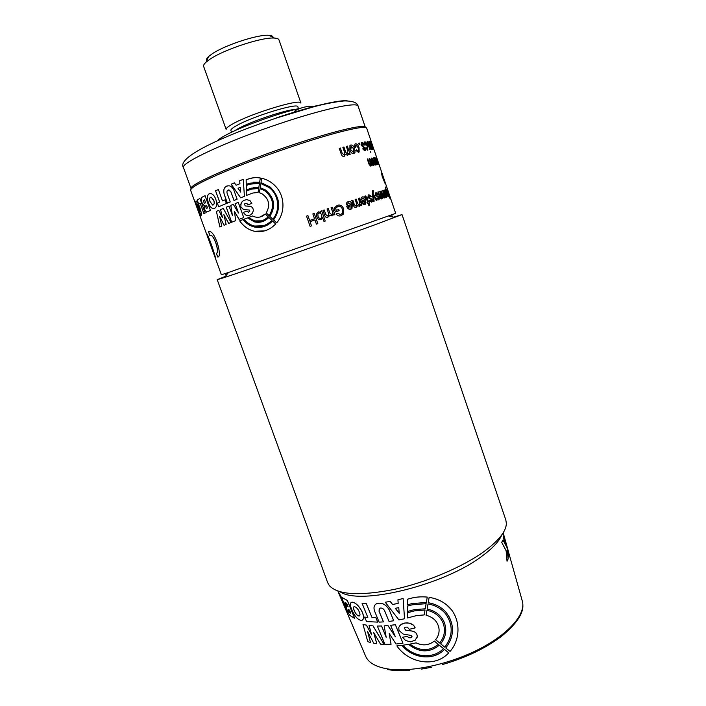 <?xml version="1.0" encoding="UTF-8"?>
<svg xmlns="http://www.w3.org/2000/svg" width="706" height="706" viewBox="0 0 706 706"><rect width="100%" height="100%" fill="white"/><g stroke="black" fill="none" stroke-linecap="round" stroke-linejoin="round"><path stroke-width="1.06" d="M376.766 643.731L373.748 643.237L367.588 631.632L370.482 642.495L367.808 641.692L363.008 624.475L366.449 625.163L371.683 634.906L369.053 625.542L373.024 625.86L384.082 644.304L380.516 644.137L373.703 632.558L376.766 643.731L373.801 632.726M366.652 621.58L364.455 617.097L367.835 617.45L362.143 603.524L366.308 603.674L372.062 617.626L375.901 617.635L377.745 622.118L366.652 621.58M503.14 532.88L508.541 552.092M384.161 625.878L387.929 625.595L395.36 636.803L390.63 625.322L395.342 624.713L402.967 643.219L395.995 644.004L389.191 633.52L391.053 644.313L384.911 644.366L377.357 626.054L381.54 626.001L386.191 637.271L384.161 625.878L387.965 625.56L395.272 636.591M390.63 625.322L395.369 624.669L402.967 643.219M389.244 633.6L391.053 644.313M377.357 626.054L381.575 625.957L386.147 637.05M385.247 602.244L390.153 601.424L392.58 604.521L398.175 603.374L397.928 599.782L403.126 598.503L404.538 618.747L398.925 619.912L385.247 602.244L390.171 601.388L392.598 604.486L398.175 603.339M407.318 599.262L409.718 598.582C415.366 596.958 421.217 596.464 427.245 597.082L426.345 602.447L411.774 603.63L407.353 604.865L407.318 599.262M407.38 606.127L412.26 604.768L426.133 603.656L425.259 608.793L414.245 609.649L407.424 611.502L407.38 606.127L412.26 604.804L426.133 603.683M407.45 612.746L414.74 610.787L425.047 609.993L424.191 614.935L416.664 615.544L407.494 617.953L407.45 612.746L414.731 610.814L425.047 610.019M427.148 609.084L428.021 603.921C435.205 605.218 441.012 608.448 445.46 613.638C453.296 624.713 453.084 635.903 444.798 647.208L440.659 643.819C446.245 636.706 447.233 629.072 443.642 620.953C440.235 614.599 434.737 610.637 427.148 609.084L428.021 603.921C435.205 605.201 441.012 608.431 445.442 613.611L447.895 617.168M440.659 643.819C445.963 637.103 447.119 629.84 444.127 622.012M426.089 615.253L426.936 610.284C434.614 611.97 439.962 616.109 442.98 622.727C445.698 630.061 444.595 636.83 439.661 643.034L435.637 639.689C438.188 636.583 439.326 633.044 439.053 629.072C438.002 621.88 433.678 617.265 426.089 615.253L426.936 610.284C434.614 611.952 439.962 616.091 442.962 622.701L443.183 623.239M435.637 639.724C438.188 636.609 439.335 633.07 439.061 629.099L438.664 626.725M401.952 645.302C412.375 658.257 433.219 661.319 444.471 649.388L448.742 652.856C434.755 668.185 408.518 662.89 396.843 645.875L401.926 645.346C412.348 658.301 433.219 661.363 444.471 649.423L444.471 649.388M445.795 648.011C454.726 635.621 454.699 623.583 445.715 611.899C441.153 606.992 435.328 603.93 428.242 602.712L429.142 597.355C435.779 598.388 441.541 600.841 446.448 604.724C460.074 615.155 462.051 637.694 450.057 651.417L445.786 647.976C453.746 637.394 454.602 626.522 448.354 615.358M428.242 602.712L429.133 597.329C435.77 598.361 441.532 600.815 446.43 604.689L451.134 609.41M404.22 628.04L405.623 630.123L411.995 631.032C415.428 631.658 417.184 633.538 417.255 636.662L417.043 637.562M399.261 626.266L401.264 624.289L404.15 623.124L407.503 622.86L410.795 623.539L413.725 625.428L415.207 627.899L409.303 629.293L407.283 627.122L405.403 627.157L404.264 627.969L405.606 630.158L411.977 631.067C415.419 631.693 417.175 633.573 417.246 636.697L415.19 640.218L410.495 641.842L405.623 640.527L402.508 637.253L407.441 636.371L408.509 637.483L410.133 637.853L412.163 636.821M402.508 637.253L407.424 636.406L408.492 637.518L410.115 637.889L412.119 636.918L411.06 635.435L403.179 634.067L398.978 630.467L398.784 627.325L400.849 624.589L405.067 622.983L409.418 623.169L413.434 625.11L415.207 627.899M375.265 604.592L376.845 603.498C381.92 602.289 386.076 604.46 389.324 610.01L393.719 620.777L389.006 621.404L384.594 610.681C383.367 608.528 381.787 607.689 379.846 608.166L379.025 611.237L383.429 621.915L379.113 622.127L374.727 611.484C373.315 607.645 374.012 604.998 376.819 603.533C381.893 602.324 386.05 604.495 389.297 610.046L393.719 620.777M379.263 608.572L379.06 611.193L383.464 621.88M439.335 645.196L443.474 648.576C432.875 659.775 413.239 657.215 403.17 645.187L408.571 644.322C419.117 652.662 429.372 652.953 439.335 645.196L443.474 648.576M416.081 642.839C422.788 645.99 428.869 645.399 434.305 641.039L438.338 644.41C429.257 651.47 419.779 651.373 409.93 644.11L416.072 642.875C422.779 646.025 428.86 645.425 434.305 641.074L434.305 641.039M507.261 551.598L508.717 556.946L509.017 555.075L503.802 536.181L503.537 537.946L505.381 545.156M505.205 544.061L502.963 539.975L501.701 542.349L506.14 550.804L507.014 561.199L508.196 558.834L507.173 551.033L508.779 556.928M364.455 617.097L367.826 617.406M367.694 631.844L370.482 642.495M363.008 624.475L366.493 625.128L371.612 634.659M342.516 597.753L347.281 600.409L354.765 618.35L350.344 615.756C348.658 614.441 345.208 606.498 346.646 607.363L346.814 607.46C344.925 606.083 340.857 596.72 342.516 597.753L347.228 600.435L354.712 618.385M352.038 602.165C355.63 602.695 358.957 605.872 362.019 611.705L362.584 613.064C364.111 617.415 363.722 619.894 361.419 620.486C357.942 619.886 354.844 616.541 352.118 610.461L351.562 609.128C349.841 604.857 350 602.536 352.038 602.165L352.082 602.139C355.674 602.659 359.001 605.836 362.072 611.67L362.628 613.029C363.934 616.506 363.872 618.862 362.452 620.089M337.865 591.081L340.821 596.085L348.261 613.708L346.875 611.97L338.553 592.855M444.471 649.423L448.742 652.856M396.843 645.875L401.926 645.346M354.518 611.308L353.98 610.019C353.185 607.963 353.291 606.842 354.297 606.639C356 606.904 357.563 608.44 358.983 611.255L359.522 612.552C360.272 614.626 360.113 615.782 359.045 616.038C357.368 615.756 355.859 614.185 354.518 611.308L354.033 609.984C353.238 607.937 353.344 606.807 354.35 606.604M359.53 615.861L359.098 616.003C357.421 615.72 355.912 614.149 354.571 611.272M348.208 609.322L349.514 610.152L350.794 613.205L349.488 612.367C348.376 610.972 347.917 609.94 348.111 609.269L348.208 609.322M345.172 602.43L346.672 603.365L348.146 606.886L346.646 605.933C345.384 604.327 344.855 603.145 345.066 602.377L345.172 602.43M348.111 606.798L346.699 605.898L344.996 602.368M350.758 613.117L349.541 612.331L348.049 609.269M340.972 598.414L343.204 603.604M403.17 645.187L408.571 644.322M408.545 644.357C419.099 652.697 429.363 652.988 439.335 645.231M434.305 641.074L438.338 644.41M409.93 644.11L416.072 642.875M407.309 599.297L409.709 598.609C415.366 596.994 421.217 596.491 427.254 597.108M340.821 596.085L338.148 591.734M340.769 596.111L348.208 613.743M362.099 603.559L366.308 603.674M366.273 603.709L372.062 617.626M372.027 617.662L375.901 617.635M375.857 617.671L377.71 622.154M397.91 599.809L403.126 598.503M404.529 618.783L403.117 598.538M398.758 607.61L399.181 613.258L395.272 608.325L398.758 607.61M399.181 613.196L395.316 608.316M369.053 625.542L373.024 625.86M372.989 625.895L384.046 644.34M506.546 545.941L508.594 552.074L503.828 535.104M506.158 544.538L506.608 545.923M503.175 533.03L506.22 544.52M503.537 537.946L505.267 544.052M503.802 536.181L503.599 537.928M501.701 542.349L506.202 550.786L507.076 561.191M502.963 539.975L501.763 542.34M350.123 154.455L347.299 146.08L350.176 154.438L349.17 154.72L348.729 153.414L347.564 155.338L345.437 154.243L344.104 156.344C342.789 156.617 341.828 155.867 341.227 154.093L339.242 148.339L340.363 148.013L342.11 153.237L344.034 154.896M345.437 154.243L344.29 156.273M348.729 153.414L347.74 155.276M347.255 146.107L346.302 146.363L347.767 150.616L347.405 153.934L345.763 152.364L343.928 147.007L342.86 147.307L344.51 152.099L344.457 154.605L343.91 154.941L342.154 153.22L340.363 148.013M342.869 147.316L343.875 147.033L345.719 152.381L347.529 153.89M361.772 205.375L359.248 198.051L358.348 198.351L359.636 202.084L359.239 205.093L357.748 203.778L356.133 199.092L355.144 199.419L356.592 203.619L356 206.196L354.403 204.749L352.832 200.195L351.809 200.539L353.547 205.578C354.068 207.14 354.941 207.758 356.159 207.44L356.142 207.44M200.248 216.654L190.629 190.232C190.655 186.984 206.823 178.839 239.113 165.813C270.221 153.484 310.287 139.964 336.18 132.984C355.665 127.821 365.84 126.233 366.705 128.227L373.642 148.719M196.956 207.511L199.074 213.353M247.824 179.156L246.156 179.801L246.226 184.442L249.289 183.269L259.623 182.289L260.311 177.991C255.925 177.285 251.76 177.674 247.824 179.156L246.156 179.801L246.262 184.434M251.389 189.155L246.35 191.079L246.447 195.438L252.766 193.029L258.069 192.456L258.67 188.44L251.415 189.146L246.35 191.079M249.633 184.222L246.244 185.528L246.332 190.002L251.054 188.193L258.828 187.434L259.473 183.295L249.633 184.222L246.244 185.528M219.654 216.407L224.049 225.276L226.123 224.429L223.873 214.642L228.673 223.414L231.056 222.469L223.281 208.446L220.599 209.576L222.522 217.792L218.807 210.335L216.407 211.376L219.866 226.997L221.763 226.202L219.654 216.407L224.102 225.249M244.417 196.347L243.252 179.35L239.696 180.745L239.908 183.745L236.122 185.246L234.436 182.836L231.136 184.178L240.622 197.821L244.417 196.347M217.342 203.125L218.648 206.761L226.397 203.504L225.082 199.842L222.496 200.919L218.383 189.526L215.559 190.761L219.654 202.119L217.342 203.125L218.701 206.734M199.886 198.404L197.177 200.098L198.651 204.158L200.133 203.222L203.937 213.671L205.19 213L199.886 198.404M230.235 201.942L227.094 193.215C226.644 191.07 227.279 189.976 228.991 189.923L230.827 191.688L233.968 200.442L237.128 199.189L233.977 190.426C232.98 187.911 231.391 186.375 229.203 185.819C224.623 185.89 222.955 188.758 224.208 194.424L227.341 203.116L230.235 201.942M199.957 207.899L199.569 206.823C198.342 203.681 197.265 201.766 196.339 201.086C195.412 200.998 195.853 203.434 197.662 208.402L200.831 215.348C201.801 215.436 201.51 212.947 199.957 207.899M210.414 210.432L205.058 195.659L201.589 197.459C200.628 200.248 201.413 202.887 203.937 205.358L204.475 205.296C203.707 207.785 204.405 210.053 206.576 212.1L210.414 210.432M245.3 205.958L244.364 204.202L245.211 203.363L246.941 203.452L247.806 204.916L251.839 203.39L250.003 200.654L246.826 199.613L243.596 200.389L241.108 202.922L240.817 206.955L243.491 209.541L249.28 210.026L249.818 211.191L248.468 212.188L246.615 211.156L243.305 212.418L245.459 214.898L247.877 215.595L250.506 214.951L252.351 213.3L253.33 210.688C253.339 208.517 252.404 207.07 250.515 206.364L245.3 205.958M260.029 188.705L259.411 192.72L261.802 193.647C269.074 198.774 270.548 205.181 266.233 212.885L269.118 215.674C274.943 206.037 273.39 197.662 264.468 190.558L260.029 188.705L259.411 192.72M260.832 183.56L260.187 187.708L265.279 189.879C274.493 197.486 276.02 206.32 269.842 216.371L272.825 219.239C280.503 210.256 278.932 194.821 269.145 187.549L260.832 183.56M271.863 220.334L268.88 217.466C264.768 221.578 260.037 223.07 254.681 221.949L247.497 217.898L243.888 219.257C246.844 222.805 250.401 225.064 254.557 226.061C261.061 227.314 266.824 225.408 271.863 220.334M252.598 215.983L248.424 217.545L254.716 220.925C259.773 222.011 264.256 220.625 268.165 216.777L265.288 213.98C262.297 216.866 258.855 217.854 254.981 216.945L252.598 215.983L248.424 217.545M216.274 253.163L217.677 257.01C222.514 257.619 216.01 232.865 209.814 231.444L208.455 231.639L209.858 235.495L210.812 235.283C214.906 236.201 219.769 254.081 216.274 253.163M210.52 243.42L210.132 243.764L211.5 247.524L211.897 247.197L213.98 254.407L207.635 236.969L210.582 243.393L210.132 243.764M390.136 197.027L395.704 213.371L228.462 272.498L221.384 274.758L215.312 258.069C216.521 259.464 208.932 235.733 206.461 233.457L207.626 236.925M213.989 254.416L215.295 258.025M239.096 219.337L234.348 211.226L235.751 220.634L231.639 222.24L226.229 207.229L229.035 206.081L232.362 215.312L230.791 205.375L233.315 204.369L230.791 205.375M234.304 211.244L239.052 219.354L243.72 217.572L238.275 202.401L235.116 203.646L238.496 213.044L233.315 204.369M306.519 216.133L307.931 215.639L309.643 220.493L314.541 218.772L312.846 213.918L314.258 213.433L317.832 223.643L316.429 224.146L314.955 219.954L310.058 221.666L311.531 225.858L310.102 226.361L306.51 216.133L307.94 215.639L309.634 220.493L314.541 218.772M321.68 210.847L325.228 221.057L321.68 210.847L320.418 211.288L320.806 212.409L318.424 211.835L320.798 212.409M325.245 221.057L323.983 221.499L322.677 217.739L321.133 219.557C319.024 219.954 317.576 219.054 316.809 216.857L316.57 213.909L318.441 211.826M329.949 213.318L331.696 214.562L332.517 213.909L332.42 211.385L331.096 207.599L332.305 207.185L334.891 214.624L333.691 215.039L333.285 213.874L331.758 215.851L329.42 215.118L327.769 217.245C326.287 217.66 325.281 217.077 324.742 215.498L322.969 210.406L324.213 209.973L325.828 214.58L327.655 215.965L328.572 215.215L328.546 213.238L327.063 208.985L328.299 208.561L329.931 213.327L331.714 214.553M342.454 209.391C341.607 206.911 340.071 205.931 337.839 206.452L335.606 208.411L336.277 210.344L338.748 209.497L339.154 210.662L335.376 211.968L334.07 208.199L337.327 205.314C340.292 204.519 342.41 205.711 343.681 208.905L343.222 214.227L341.042 215.692C339.118 216.398 337.521 215.833 336.259 214.006L337.336 213.256L340.663 214.518L342.189 213.486L342.825 211.526L342.454 209.391M347.352 204.511L346.24 204.74L346.884 202.437L348.173 201.625C350.097 201.166 351.473 202.101 352.303 204.422L351.967 208.544L350.864 209.25C348.949 209.638 347.59 208.676 346.77 206.39L351.164 204.519L348.552 202.798L347.352 204.511M208.923 231.409L208.455 231.639M208.182 202.198L208.579 203.293C209.761 206.39 211.315 208.191 213.221 208.711C216.398 208.376 217.333 205.437 216.01 199.904L215.604 198.792C214.377 195.756 212.727 193.991 210.67 193.497C207.423 193.788 206.593 196.683 208.182 202.198L208.641 203.275C209.823 206.373 211.368 208.173 213.274 208.694L214.315 208.641M273.549 219.928L276.646 222.893C285.206 213.062 285.092 196.612 276.002 186.746C272.013 182.351 267.239 179.527 261.688 178.256L260.991 182.554L270.257 187.125C280.229 197.38 281.323 208.314 273.549 219.928L276.655 222.884M243.058 219.575L239.652 220.872C243.579 226.458 248.565 229.935 254.61 231.294C262.482 232.653 269.498 230.227 275.675 223.996L272.578 221.031C267.309 226.317 261.291 228.32 254.531 227.041C250.021 225.973 246.2 223.484 243.058 219.575L239.652 220.872M359.248 198.051L361.816 205.367L360.872 205.684L360.484 204.537L359.363 206.346L357.412 205.481L356.804 207.026M359.292 198.033L358.348 198.351M501.816 534.857C499.168 541.281 492.594 548.35 482.11 556.081C444.109 585.248 359.513 605.722 340.133 591.796M393.595 217.166L402.032 214.58L505.814 519.943L506.361 523.375C506.237 531.194 498.895 540.514 484.334 551.324C462.739 567.033 426.115 582.565 393.63 589.536C359.442 596.111 338.033 594.831 329.402 585.698L327.672 582.679L217.21 279.673L225.408 276.39M402.032 214.58L372.38 225.726C328.749 241.54 244.903 270.857 224.579 277.44L217.21 279.673M347.299 146.08L346.302 146.354M384.982 181.901L382.59 174.885M382.846 175.617L384.47 180.374M383.534 178.777L384.876 183.083L382.175 176.359L381.584 173.429L382.873 176.368L384.849 183.083M376.28 158.612L378.513 164.613L376.36 159.644M379.087 164.825L377.101 158.885M379.104 164.78L377.128 158.876M354.624 148.692L355.03 152.275L353.768 153.608C352.1 153.802 350.794 152.62 349.867 150.078L349.947 145.524L350.811 144.995C352.462 144.836 353.741 146.071 354.624 148.692L354.977 152.293L353.98 153.537M355.533 147.272L354.633 147.342L354.906 144.192L355.55 143.803C357.007 143.724 358.171 144.986 359.027 147.563L359.16 151.949L358.489 152.364L355.718 150.237L356.512 149.866L358.427 150.828L358.269 147.783L356.027 145.101L355.533 147.272M359.407 143.062L359.901 144.509L359.177 144.677L358.683 143.23L359.407 143.062L359.848 144.518M364.217 144.845L363.669 145.101L362.266 143.697L361.86 145.03L365.311 148.216L365.549 150.087L364.878 150.846L362.672 148.86L363.29 148.569L364.393 149.557L364.755 148.481L361.234 145.321L361.287 142.736L361.825 142.4C362.655 142.206 363.458 143.027 364.217 144.845L363.661 145.101M369.776 146.38L371.038 148.348L369.362 141.509L372.088 149.522L371.4 148.428L371.25 149.734L369.909 147.863L367.747 141.597L370.853 148.481M370.456 151.305L370.879 152.734M367.164 141.659L369.865 149.76M365.223 145.109L364.605 145.074L364.878 141.835C365.84 141.95 366.749 143.274 367.588 145.807L367.755 150.263L365.646 147.925L366.158 147.669L367.535 148.825L367.12 145.921L365.337 143.124L365.223 145.109M372.177 145.621L373.086 149.672L371.082 145.621L370.147 141.544L372.177 145.621L373.086 149.672M373.333 148.534L371.135 141.765L373.236 148.516M371.709 143.044L374.983 152.575L371.709 143.044M374.109 149.963L382.202 173.702M369.282 163.236L370.756 164.833L369.185 158.621L369.688 158.515L372.133 165.681L371.638 165.804L371.294 164.798L370.782 166.148L369.194 164.648L367.252 159.071L367.817 158.938L369.22 163.254L370.482 164.992M371.409 160.439L370.915 160.412L371.303 158.047C372.088 158.073 372.865 159.212 373.633 161.462L373.845 165.425C373.015 165.354 372.212 164.207 371.435 161.992L373.156 161.286L371.683 159.177L371.409 160.439M375.001 163.995L373.615 157.773L376.033 164.869L375.398 163.924L375.451 165.045L374.904 164.851L374.683 163.871M375.495 161.039L376.474 164.789L374.056 157.72L374.745 158.832L374.789 157.509L377.684 164.639L375.098 158.629L376.695 164.754M387.497 189.429L388.529 192.323M390.453 197.936L387.532 189.411M390.303 198.933L388.803 196.392L389.844 197.971L389.571 196.506L387.347 192.261L386.87 189.323L390.197 199.066M386.226 193.462L385.52 189.72L386.323 190.523L385.361 187.019L388.618 196.568L388.026 195.527L388.071 196.859L386.226 193.462M383.879 191.158L384.249 189.976L385.511 191.803L385.785 193.912L385.141 194.741L386.147 196.215L386.57 194.997L386.464 197.345L385.158 196.039L383.093 190.435L383.879 191.158L383.102 190.435M382.714 195.218L384.011 196.806L382.802 190.514L385.22 197.592L384.479 196.736L384.117 198.077L382.705 196.63L380.79 191.114L381.258 190.973L383.861 196.921M379.863 196.118L381.319 197.654L379.784 191.423L380.287 191.264L382.723 198.386L382.22 198.545L381.884 197.556L381.364 198.968L379.775 197.565L377.851 192.023L378.407 191.847L379.81 196.136L381.125 197.795M378.195 194.415L377.648 194.724L376.342 193.612L375.919 194.874L379.148 197.38L379.316 199.074L378.654 199.851L376.589 198.289L377.189 197.954L378.222 198.739L378.407 197.345L375.318 195.209L375.954 192.473L378.195 194.415L377.648 194.715M373.183 190.558L373.633 191.644L373.059 191.758L373.095 193.585L376.951 200.275L376.254 200.504L373.324 195.306L374.136 201.21L373.377 201.466L372.159 191.935L372.724 190.549L373.562 191.635M371.541 196.559L370.835 196.93L369.3 195.88L368.7 197.221L372.486 199.56L372.565 201.307L371.683 202.172L369.273 200.707L370.023 200.319L371.232 201.051L371.577 199.586L367.941 197.618L368.25 195.138L368.92 194.724L371.541 196.559L370.835 196.921M368.523 201.81L369.097 201.616L369.494 202.763L368.92 202.957L369.529 204.731L368.947 205.737L368.091 203.24L367.332 203.496L366.943 202.34L367.694 202.093L366.282 197.954L364.737 196.215L365.302 195.906L367.12 197.733L368.523 201.81L367.076 197.751L365.24 195.933M361.675 199.674L360.731 199.851L361.331 197.459L362.24 196.921C363.846 196.577 365.055 197.556 365.858 199.86L365.629 204.008L364.887 204.466C363.272 204.74 362.063 203.743 361.26 201.475L364.914 199.886L362.619 198.077L361.675 199.674M195.13 202.225L196.727 206.814M196.797 206.787L198.633 212.021M200.266 216.327L198.624 212.021M253.101 177.841L247.85 179.147M253.498 182.201L259.623 182.289M253.516 188.546L251.415 189.146M246.385 191.07L246.473 195.421M254.345 192.57L258.069 192.447M253.489 183.233L249.659 184.222M246.279 185.519L246.359 189.985M253.242 187.558L258.828 187.434M216.407 211.376L219.919 226.97M218.807 210.344L216.46 211.359M222.522 217.792L220.599 209.576M223.281 208.455L220.651 209.558M223.873 214.642L228.726 223.396M243.252 179.359L239.696 180.745M239.731 180.736L239.908 183.745M238.178 184.434L236.122 185.246M234.436 182.845L231.136 184.178M231.171 184.16L240.658 197.804M240.72 192.085L240.393 187.293L238.001 188.228L240.72 192.085L240.358 187.302M219.654 202.119L217.395 203.107M215.559 190.761L219.707 202.11M218.392 189.526L215.604 190.752M222.496 200.919L225.082 199.842M199.895 198.421L197.177 200.098M197.239 200.08L198.704 204.122M203.99 213.644L200.133 203.222M228.285 189.932L230.862 191.679L234.004 200.425M227.244 185.828C224.049 187.178 223.052 190.046 224.261 194.406L227.385 203.099M196.056 200.998C195.641 201.757 196.197 204.219 197.733 208.376L201.139 215.418M199.904 211.915L199.321 208.332L197.292 204.519M198.351 209.1L199.736 211.888C200.195 211.932 200.036 210.75 199.26 208.349L197.398 204.564L198.351 209.1M205.058 195.668L201.651 197.433C200.689 200.23 201.475 202.869 203.999 205.34L204.378 205.34M206.576 212.1L206.637 212.082C204.466 210.035 203.769 207.767 204.537 205.278L204.475 205.296M206.531 208.429L207.564 207.926L206.584 205.42L205.561 205.94L206.293 208.464L207.502 207.943L206.584 205.42M204.484 203.31L205.667 202.71L204.564 199.833L203.381 200.442L204.228 203.354L205.614 202.728L204.564 199.833M247.541 204.096L247.841 204.908M243.932 200.23L243.314 200.557M242.299 201.36L240.57 204.705M240.728 206.514L240.817 206.955M240.861 206.946L243.711 209.576M243.746 209.567L249.086 210.009M249.112 210L249.747 211.323M246.615 211.156L243.305 212.418M245.123 214.642L246.694 215.427M247.612 215.568L248.177 215.595M259.437 192.72L261.82 193.638C269.083 198.765 270.566 205.172 266.25 212.885L269.127 215.665M260.849 183.569L260.187 187.708L265.288 189.87C274.51 197.486 276.028 206.311 269.86 216.363L269.842 216.371M269.86 216.363L272.834 219.222M247.497 217.898L243.923 219.248C246.879 222.796 250.436 225.064 254.592 226.052L263.091 225.796M268.889 217.474L261.758 221.834M265.297 213.989L260.267 216.954M248.459 217.536L254.751 220.916L261.458 220.837M210.229 235.213L210.873 235.266C214.968 236.183 219.831 254.063 216.336 253.145M216.354 253.172L217.73 256.975M208.517 231.612L209.903 235.433M206.381 233.342L210.582 243.393M210.194 243.746L211.544 247.453M215.242 257.69L211.897 247.197M229.044 206.09L226.229 207.229M226.273 207.22L231.683 222.222M238.284 202.41L235.116 203.646M235.16 203.637L238.496 213.044M230.836 205.367L232.362 215.312M310.049 221.675L311.522 225.858M312.846 213.927L314.258 213.433L317.824 223.652M322.677 217.739L321.274 219.495M321.662 210.856L320.418 211.288M318.83 213.027L317.868 214.165L318.035 216.31C318.468 217.836 319.386 218.516 320.789 218.357L320.877 218.322M320.771 213.371L318.98 212.965L317.876 214.156L318.044 216.31C318.477 217.827 319.394 218.507 320.798 218.348L321.848 217.289L321.742 215.074L320.771 213.371M327.072 208.985L328.299 208.561L329.931 213.327M324.213 209.973L325.81 214.589L327.655 215.965M324.195 209.982L322.969 210.406M329.04 216.186L329.42 215.118M329.022 216.195L327.787 217.236M333.258 213.892L331.758 215.851M334.865 214.633L332.305 207.185M332.279 207.193L331.096 207.599M337.627 206.531L335.606 208.411M340.636 214.527L337.318 213.274M337.009 205.437L337.3 205.322C340.266 204.528 342.375 205.728 343.654 208.914L343.681 208.905M343.654 208.914L343.195 214.236L341.104 215.674M339.127 210.67L338.748 209.497M338.721 209.505L336.277 210.344M335.579 208.429L336.25 210.353M348.032 201.678L348.129 201.642C350.061 201.184 351.438 202.11 352.268 204.44L351.923 208.561L350.864 209.25M351.164 204.519L346.664 206.055M348.552 202.798L347.317 204.519M348.155 206.849L348.923 207.917L350.467 208.085L351.209 207.608L351.57 205.684L348.155 206.849L348.967 207.908L350.467 208.085M356.133 199.092L357.704 203.796L359.239 205.093M356.089 199.11L355.144 199.427M352.832 200.195L354.368 204.766L356 206.196M352.788 200.213L351.809 200.548M356.759 207.043L357.412 205.481M359.936 205.975L360.484 204.537M359.892 205.993L359.345 206.346M362.134 196.956L362.187 196.939C363.793 196.595 365.002 197.574 365.805 199.877L365.584 204.025L364.87 204.466M364.914 199.886L361.154 201.148M362.619 198.077L361.631 199.683M362.46 201.995L363.158 203.081L364.446 203.328L365.302 201.034L362.46 201.995L363.202 203.063L364.49 203.31M369.097 201.616L368.479 201.828M369.044 201.634L369.441 202.781M368.92 202.957L369.476 204.749L368.938 205.693M367.694 202.093L366.943 202.348M369.229 195.906L368.647 197.239L372.433 199.586L372.512 201.325L371.665 202.172M369.97 200.345L371.18 201.069M368.867 194.75L371.488 196.577M373.262 191.644L373.042 193.612L376.898 200.292M373.324 195.306L374.083 201.228M372.68 190.567L373.13 190.585M376.28 193.629L375.866 194.891L379.087 197.406L379.263 199.101L378.637 199.86M377.136 197.98L378.213 198.739M375.91 192.491L378.134 194.432M379.81 196.136L378.407 191.847M378.345 191.864L377.851 192.023M381.655 198.765L381.884 197.556M382.661 198.404L380.287 191.264M380.234 191.291L379.793 191.423M382.652 195.235L381.258 190.973M384.346 197.909L384.479 196.736M385.158 197.609L382.802 190.514M384.196 189.993L385.45 191.82L385.723 193.938L385.079 194.768L386.147 196.215M386.235 194.997L386.447 197.345M384.558 191.105L384.699 193.647L385.317 192.888L384.408 191.229L384.761 193.629M385.591 189.623L386.323 190.523M388.159 196.771L388.026 195.527M388.556 196.586L385.361 187.019M386.014 190.708L386.438 193.391L387.779 195.686L386.014 190.708L387.718 195.747M387.25 190.426L390.241 198.942M388.935 196.356L389.844 197.971M386.826 189.349L388.353 192.685M375.954 157.473L378.416 164.727M377.339 160.818L376.625 160.818M377.992 163.642L377.719 161.921L377.128 161.921L378.019 163.633M377.586 163.06L378.054 163.624M377.189 161.903L377.648 163.033M374.948 158.735L375.433 161.056M374.789 157.509L377.613 164.648M374.356 157.676L374.745 158.832M375.451 165.045L375.398 163.924M375.963 164.877L373.615 157.773M371.18 158.082L371.241 158.065C372.027 158.1 372.803 159.238 373.571 161.489L373.871 165.425M373.156 161.286L371.33 161.674M371.612 159.203L371.347 160.43M373.403 164.321L373.536 162.415L372.115 162.715L373.474 164.295M372.671 163.836L373.465 164.304M372.177 162.698L372.733 163.818M369.22 163.254L367.817 158.938M367.755 158.965L367.261 159.079M371.1 165.936L371.294 164.798M372.071 165.698L369.688 158.515M369.626 158.541L369.185 158.629M373.712 149.743L373.474 148.595M373.853 149.698L371.241 141.835M370.271 141.412L372.115 145.639M370.641 142.691L372.636 148.419M371.259 145.586L372.653 148.41L370.703 142.674L371.321 145.56M364.728 141.888L364.825 141.862C365.787 141.968 366.688 143.3 367.526 145.833L367.826 150.237M366.105 147.704L367.349 148.966M365.249 143.15L365.161 145.101M369.715 146.398L368.135 141.562M371.435 149.584L371.4 148.428M372.027 149.531L369.362 141.509M362.107 143.742L361.807 145.048L365.249 148.234L364.984 150.81M363.228 148.595L364.499 149.531M361.613 142.471L361.772 142.418C362.602 142.233 363.396 143.044 364.155 144.862M359.354 143.089L358.683 143.239M355.312 143.892L355.497 143.821C356.954 143.75 358.118 145.004 358.975 147.589L358.648 152.311M356.459 149.893L358.136 151.031M355.895 145.154L355.48 147.28M350.503 145.101L350.758 145.012C352.418 144.862 353.688 146.089 354.571 148.719M351.085 146.371L350.758 149.769L353.432 152.258M350.758 149.769L353.318 152.302L353.741 148.922L351.261 146.31L350.803 149.751M209.532 193.541C207.255 194.794 206.823 197.671 208.235 202.181M213.133 204.978C214.289 204.405 214.553 203.01 213.936 200.804L211.226 197.203L210.653 197.239M213.494 199.754L211.173 197.212C209.629 197.362 209.223 198.748 209.947 201.386L212.585 205.014C214.112 204.855 214.545 203.46 213.883 200.822L213.547 199.745M261.705 178.265L260.991 182.554L270.266 187.116C280.238 197.38 281.332 208.314 273.566 219.928M272.587 221.04L263.559 226.723M239.696 220.863C243.623 226.45 248.609 229.927 254.654 231.286L264.829 230.818M340.318 148.039L339.242 148.339M377.701 161.224L379.016 164.719M376.642 157.773L376.969 158.771M376.96 158.806L377.763 161.197M381.584 173.429L383.473 178.803M383.579 179.298L384.496 181.989M381.946 174.541L383.208 178.203M382.511 174.832L382.034 173.632M384.841 181.804L385.194 182.704M226.158 129.463C225.832 128.395 228.038 126.542 232.768 123.903C251.098 113.348 301.647 98.081 300.941 103.129L278.994 39.907C278.614 38.856 277.123 38.256 274.502 38.089C262.694 36.809 223.811 49.544 209.779 59.339L206.011 62.207C204.069 63.972 203.284 65.384 203.655 66.435L226.158 129.463M231.542 132.251L230.888 130.416C230.606 129.472 232.609 127.821 236.889 125.456C253.375 116.066 298.453 102.405 297.853 106.835L298.497 108.671M273.019 38.045C273.478 36.456 272.137 35.538 268.977 35.309C258.422 34.135 224.323 45.281 211.915 54.018L208.57 56.577C206.602 58.404 205.958 59.807 206.655 60.787M217.28 140.865C218.445 139.497 221.128 137.67 225.338 135.384C241.055 126.656 280.238 112.501 300.959 108.106M309.307 106.597L312.926 106.306M309.74 107.85L309.157 106.174L302.98 107.4C297.835 109.201 295.029 110.533 294.579 111.389L294.843 112.148M318.282 105.309L309.607 107.471M341.086 598.635L365.514 655.909C368.02 662.21 374.904 666.464 386.182 668.67C408.756 672.933 448.081 664.973 478.712 649.335C509.423 633.714 526.429 613.417 522.211 600.727L508.585 552.26M183.507 167.728L191.114 188.652C187.567 185.44 234.524 164.498 287.307 146.689C331.441 131.643 365.302 123.576 365.337 127.301L358.154 106.227C357.827 101.611 323.569 108.803 279.276 123.779C226.282 141.447 179.571 163.465 183.507 167.728C175.979 157.385 222.408 136.311 276.575 117.981L313.888 106.738C327.919 102.935 342.578 100.773 345.446 100.932C353.247 101.064 357.483 102.829 358.154 106.227M276.425 117.876C311.267 106.156 340.671 99.369 347.608 100.932M234.233 130.998L238.046 128.704C251.212 121.326 286.001 109.677 295.611 109.377M522.846 604.918C523.481 613.479 516.483 623.857 501.851 636.062C485.79 648.223 465.969 657.727 442.397 664.575M387.629 669.562C393.992 670.691 401.343 670.974 409.692 670.426M421.473 669.103L431.41 667.285M199.992 215.957L206.284 233.254M391.724 214.951L392.386 216.883M228.462 272.498L224.579 277.44M388.768 216.045L394.892 217.466M225.479 273.496L226.176 275.419M383.146 176.491L384.682 181.001M385.282 182.748L388.176 191.264M208.57 56.577L206.011 62.207M268.977 35.309L274.502 38.089"/></g></svg>
